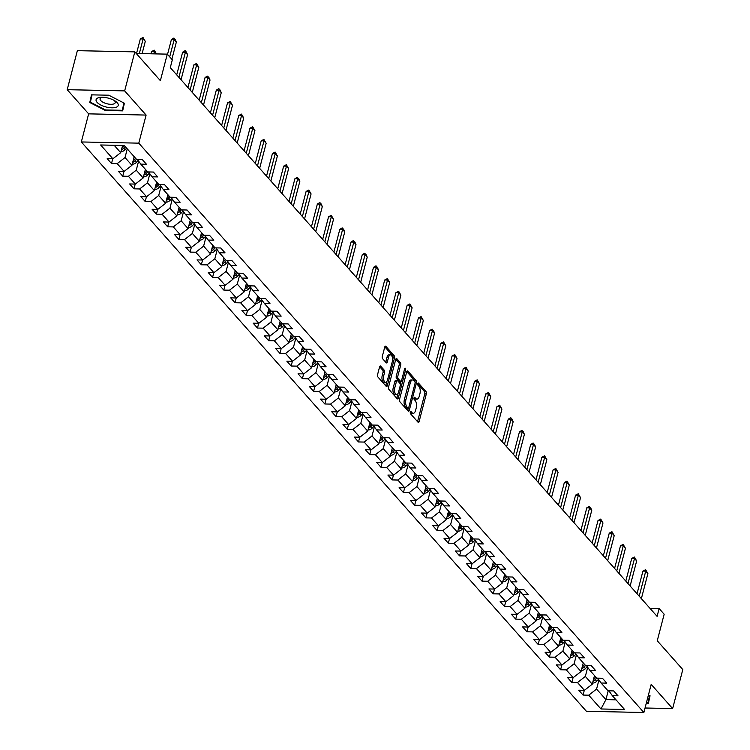 <?xml version="1.0" encoding="UTF-8"?>
<svg xmlns="http://www.w3.org/2000/svg" width="750" height="750" viewBox="0 0 750 750"><rect width="100%" height="100%" fill="white"/><g stroke="black" fill="none" stroke-linecap="round" stroke-linejoin="round"><path stroke-width="1.12" d="M410.316 412.134A1.209 0.572 91.2 0 0 410.531 413.766L418.041 422.222A1.725 0.806 91.2 0 0 418.397 422.419A1.725 0.806 91.2 0 0 419.137 421.491L426.328 393.919A1.725 0.806 91.2 0 0 426.019 391.584L418.509 383.128A1.209 0.572 91.2 0 0 418.256 382.987A1.209 0.572 91.2 0 0 417.741 383.644A1.209 0.572 91.2 0 0 417.956 385.275L418.922 386.363A5.522 2.597 91.2 0 1 419.906 393.816L419.306 396.112A5.522 2.597 91.2 0 1 416.934 399.094A5.522 2.597 91.2 0 1 415.772 398.466L414.797 397.378A1.209 0.572 91.2 0 0 414.544 397.238A1.209 0.572 91.2 0 0 414.028 397.884A1.209 0.572 91.2 0 0 414.244 399.516L415.209 400.613A5.522 2.597 91.2 0 1 416.194 408.066L415.594 410.363A5.522 2.597 91.2 0 1 413.222 413.334A5.522 2.597 91.2 0 1 412.059 412.716L411.084 411.619A1.209 0.572 91.2 0 0 410.831 411.488A1.209 0.572 91.2 0 0 410.316 412.134M380.691 366.159A1.725 0.806 91.2 0 0 380.325 365.963A1.725 0.806 91.2 0 0 379.584 366.891L377.569 374.625A1.725 0.806 91.2 0 0 377.878 376.959L386.212 386.353A1.725 0.806 91.2 0 0 386.578 386.55A1.725 0.806 91.2 0 0 387.319 385.622L394.5 358.041A1.725 0.806 91.2 0 0 394.191 355.716L385.856 346.312A1.725 0.806 91.2 0 0 385.491 346.125A1.725 0.806 91.2 0 0 384.75 347.053L382.312 356.4A1.725 0.806 91.2 0 0 382.622 358.725L386.194 362.747A1.725 0.806 91.2 0 0 386.55 362.944A1.725 0.806 91.2 0 0 387.3 362.016L388.5 357.375A4.622 2.166 91.2 0 1 390.487 354.891A4.622 2.166 91.2 0 1 392.288 361.641L387.553 379.791A4.622 2.166 91.2 0 1 385.566 382.284A4.622 2.166 91.2 0 1 383.775 375.534L384.562 372.506A1.725 0.806 91.2 0 0 384.253 370.181L380.691 366.159L379.959 366.141M645.047 708L672.638 708.581L682.8 669.562L657.253 640.763L664.163 614.231L659.128 608.55L657.094 616.359L170.287 67.622L172.322 59.812L167.287 54.141L136.256 53.484M124.659 90.891L67.2 89.681L88.641 113.859L146.109 115.069L124.659 90.891L134.822 51.872L160.369 80.672L167.287 54.141M146.109 115.069L138.787 143.156L643.875 712.5L586.416 711.291L81.328 141.956L138.787 143.156M672.638 708.581L651.188 684.403L643.875 712.5M399.534 399.394A1.725 0.806 91.2 0 0 399.844 401.719L408.178 411.122A1.725 0.806 91.2 0 0 408.544 411.309A1.725 0.806 91.2 0 0 409.284 410.381L416.466 382.809A1.725 0.806 91.2 0 0 416.166 380.475L407.822 371.081A1.725 0.806 91.2 0 0 407.466 370.884A1.725 0.806 91.2 0 0 406.725 371.822L399.534 399.394M397.2 398.738L388.856 389.344A1.725 0.806 91.2 0 1 388.556 387.009L395.738 359.438A1.725 0.806 91.2 0 1 396.478 358.509A1.725 0.806 91.2 0 1 396.844 358.697L400.406 362.719A1.725 0.806 91.2 0 1 400.716 365.053L397.8 376.228A1.725 0.806 91.2 0 0 398.109 378.562L400.481 381.225A1.725 0.806 91.2 0 0 400.837 381.422A1.725 0.806 91.2 0 0 401.578 380.494L404.616 368.85A1.209 0.572 91.2 0 1 405.131 368.203A1.209 0.572 91.2 0 1 405.6 369.966L398.306 397.997A1.725 0.806 91.2 0 1 397.556 398.934A1.725 0.806 91.2 0 1 397.2 398.738M67.2 89.681L77.362 50.663L134.822 51.872M111.516 163.528L117.188 163.641L124.097 171.431L118.425 171.309L122.747 176.184L128.409 176.297L135.319 184.088L129.647 183.966L133.969 188.831L139.641 188.953L146.55 196.744L140.878 196.622L145.2 201.487L150.862 201.609L157.772 209.4L152.109 209.278L156.422 214.144L162.094 214.266L169.003 222.056L163.331 221.934L167.653 226.8L173.316 226.922L180.225 234.713L174.562 234.591L178.875 239.456L184.547 239.578L191.456 247.369L185.784 247.247L190.106 252.113L195.778 252.234L202.688 260.025L197.016 259.903L201.337 264.769L207 264.891L213.909 272.681L208.247 272.559L212.559 277.425L218.231 277.547L225.141 285.328L219.469 285.216L223.791 290.081L229.453 290.203L236.363 297.984L230.7 297.872L235.013 302.738L240.684 302.859L247.594 310.641L241.922 310.528L246.244 315.394L251.906 315.516L258.816 323.297L253.153 323.184L257.466 328.05L263.137 328.163L270.047 335.953L264.375 335.831L268.697 340.706L274.369 340.819L281.278 348.609L275.606 348.488L279.928 353.363L285.591 353.475L292.5 361.266L286.837 361.144L291.15 366.019L296.822 366.131L303.731 373.922L298.059 373.8L302.381 378.666L308.044 378.788L314.953 386.578L309.291 386.456L313.603 391.322L319.275 391.444L326.184 399.234L320.512 399.113L324.834 403.978L330.506 404.1L337.416 411.891L331.744 411.769L336.056 416.634L341.728 416.756L348.637 424.547L342.966 424.425L347.288 429.291L352.959 429.413L359.869 437.203L354.197 437.081L358.519 441.947L364.181 442.069L371.091 449.859L365.428 449.738L369.741 454.603L375.413 454.725L382.322 462.516L376.65 462.394L380.972 467.259L386.634 467.381L393.544 475.162L387.881 475.05L392.194 479.916L397.866 480.037L404.775 487.819L399.103 487.706L403.425 492.572L409.097 492.694L416.006 500.475L410.334 500.363L414.656 505.228L420.319 505.35L427.228 513.131L421.556 513.019L425.878 517.884L431.55 517.997L438.459 525.788L432.787 525.675L437.109 530.541L442.772 530.653L449.681 538.444L444.019 538.322L448.331 543.197L454.003 543.309L460.912 551.1L455.241 550.978L459.562 555.853L465.225 555.966L472.134 563.756L466.472 563.634L470.784 568.509L476.456 568.622L483.366 576.413L477.694 576.291L482.016 581.156L487.688 581.278L494.597 589.069L488.925 588.947L493.247 593.812L498.909 593.934L505.819 601.725L500.156 601.603L504.469 606.469L510.141 606.591L517.05 614.381L511.378 614.259L515.7 619.125L521.362 619.247L528.272 627.038L522.609 626.916L526.922 631.781L532.594 631.903L539.503 639.694L533.831 639.572L538.153 644.438L543.825 644.559L550.725 652.35L545.062 652.228L549.375 657.094L555.047 657.216L561.956 664.997L556.284 664.884L560.606 669.75L566.278 669.872L573.188 677.653L567.516 677.541L571.838 682.406L577.5 682.528L584.409 690.309L578.747 690.197L583.059 695.062L588.731 695.184L600.966 708.975L624.572 709.472L612.337 695.672L618 695.794L613.688 690.928L608.016 690.806L601.106 683.016L606.778 683.137L602.456 678.272L596.794 678.15L589.884 670.369L595.547 670.481L591.234 665.616L585.562 665.494L578.653 657.712L584.325 657.825L580.003 652.959L574.331 652.837L567.422 645.056L573.094 645.169L568.781 640.303L563.109 640.181L556.2 632.4L561.872 632.512L557.55 627.647L551.878 627.534L544.969 619.744L550.641 619.866L546.319 614.991L540.656 614.878L533.747 607.087L539.409 607.209L535.097 602.334L529.425 602.222L522.516 594.431L528.188 594.553L523.866 589.678L518.203 589.566L511.294 581.775L516.956 581.897L512.644 577.031L506.972 576.909L500.062 569.119L505.734 569.241L501.413 564.375L495.741 564.253L488.831 556.462L494.503 556.584L490.181 551.719L484.519 551.597L477.609 543.806L483.281 543.928L478.959 539.062L473.287 538.941L466.378 531.15L472.05 531.272L467.728 526.406L462.066 526.284L455.156 518.494L460.819 518.616L456.506 513.75L450.834 513.628L443.925 505.837L449.597 505.959L445.275 501.094L439.613 500.972L432.703 493.181L438.366 493.303L434.053 488.438L428.381 488.316L421.472 480.534L427.144 480.647L422.822 475.781L417.15 475.659L410.241 467.878L415.912 467.991L411.591 463.125L405.928 463.003L399.019 455.222L404.681 455.334L400.369 450.469L394.697 450.347L387.787 442.566L393.459 442.678L389.137 437.812L383.475 437.7L376.566 429.909L382.228 430.031L377.916 425.156L372.244 425.044L365.334 417.253L371.006 417.375L366.684 412.5L361.012 412.387L354.113 404.597L359.775 404.719L355.463 399.844L349.791 399.731L342.881 391.941L348.553 392.062L344.231 387.197L338.559 387.075L331.65 379.284L337.322 379.406L333 374.541L327.338 374.419L320.428 366.628L326.091 366.75L321.778 361.884L316.106 361.762L309.197 353.972L314.869 354.094L310.547 349.228L304.884 349.106L297.975 341.316L303.637 341.438L299.325 336.572L293.653 336.45L286.744 328.659L292.416 328.781L288.094 323.916L282.422 323.794L275.512 316.003L281.184 316.125L276.872 311.259L271.2 311.137L264.291 303.347L269.962 303.469L265.641 298.603L259.969 298.481L253.059 290.7L258.731 290.812L254.409 285.947L248.747 285.825L241.837 278.044L247.5 278.156L243.187 273.291L237.516 273.169L230.606 265.387L236.278 265.5L231.956 260.634L226.294 260.512L219.384 252.731L225.047 252.844L220.734 247.978L215.062 247.866L208.153 240.075L213.825 240.188L209.503 235.322L203.831 235.209L196.922 227.419L202.594 227.541L198.272 222.666L192.609 222.553L185.7 214.763L191.372 214.884L187.05 210.009L181.378 209.897L174.469 202.106L180.141 202.228L175.819 197.353L170.156 197.241L163.247 189.45L168.909 189.572L164.597 184.706L158.925 184.584L152.016 176.794L157.688 176.916L153.366 172.05L147.703 171.928L140.794 164.138L146.456 164.259L142.144 159.394L136.472 159.272L124.238 145.481L100.631 144.984L112.866 158.775L107.194 158.653L111.516 163.528L112.753 158.775M134.175 156.684L131.934 165.319L125.025 157.528L127.266 148.903M125.025 157.528L117.188 163.641M131.934 165.319L124.097 171.431M140.794 164.138L137.297 159.291M145.406 169.341L143.156 177.975L136.247 170.184L138.609 161.109M136.247 170.184L128.409 176.297M143.156 177.975L135.319 184.088M152.016 176.794L148.528 171.947M156.638 181.997L154.388 190.631L147.478 182.841L149.841 173.766M147.478 182.841L139.641 188.953M154.388 190.631L146.55 196.744M163.247 189.45L159.75 184.603M167.859 194.653L165.609 203.287L158.7 195.497L161.062 186.422M158.7 195.497L150.862 201.609M165.609 203.287L157.772 209.4M174.469 202.106L170.981 197.259M179.091 207.309L176.841 215.944L169.931 208.153L172.294 199.078M169.931 208.153L162.094 214.266M176.841 215.944L169.003 222.056M185.7 214.763L182.213 209.916M190.312 219.966L188.072 228.6L181.163 220.809L183.525 211.734M181.163 220.809L173.316 226.922M188.072 228.6L180.225 234.713M196.922 227.419L193.434 222.572M201.544 232.622L199.294 241.256L192.384 233.466L194.747 224.391M192.384 233.466L184.547 239.578M199.294 241.256L191.456 247.369M208.153 240.075L204.666 235.219M212.766 245.278L210.525 253.912L203.616 246.122L205.978 237.047M203.616 246.122L195.778 252.234M210.525 253.912L202.688 260.025M219.384 252.731L215.887 247.875M223.997 257.934L221.747 266.569L214.838 258.778L217.2 249.703M214.838 258.778L207 264.891M221.747 266.569L213.909 272.681M230.606 265.387L227.119 260.531M235.228 270.591L232.978 279.216L226.069 271.434L228.431 262.359M226.069 271.434L218.231 277.547M232.978 279.216L225.141 285.328M241.837 278.044L238.341 273.188M246.45 283.247L244.2 291.872L237.291 284.091L239.662 275.016M237.291 284.091L229.453 290.203M244.2 291.872L236.363 297.984M253.059 290.7L249.572 285.844M257.681 295.903L255.431 304.528L248.522 296.747L250.884 287.672M248.522 296.747L240.684 302.859M255.431 304.528L247.594 310.641M264.291 303.347L260.803 298.5M268.903 308.559L266.663 317.184L259.753 309.403L262.116 300.328M259.753 309.403L251.906 315.516M266.663 317.184L258.816 323.297M275.512 316.003L272.025 311.156M280.134 321.216L277.884 329.841L270.975 322.05L273.337 312.984M270.975 322.05L263.137 328.163M277.884 329.841L270.047 335.953M286.744 328.659L283.256 323.812M291.366 333.863L289.116 342.497L282.206 334.706L284.569 325.641M282.206 334.706L274.369 340.819M289.116 342.497L281.278 348.609M297.975 341.316L294.478 336.469M302.587 346.519L300.338 355.153L293.428 347.362L295.791 338.297M293.428 347.362L285.591 353.475M300.338 355.153L292.5 361.266M309.197 353.972L305.709 349.125M313.819 359.175L311.569 367.809L304.659 360.019L307.022 350.944M304.659 360.019L296.822 366.131M311.569 367.809L303.731 373.922M320.428 366.628L316.941 361.781M325.041 371.831L322.791 380.466L315.881 372.675L318.253 363.6M315.881 372.675L308.044 378.788M322.791 380.466L314.953 386.578M331.65 379.284L328.163 374.438M336.272 384.488L334.022 393.122L327.113 385.331L329.475 376.256M327.113 385.331L319.275 391.444M334.022 393.122L326.184 399.234M342.881 391.941L339.394 387.094M347.494 397.144L345.253 405.778L338.344 397.987L340.706 388.912M338.344 397.987L330.506 404.1M345.253 405.778L337.416 411.891M354.113 404.597L350.616 399.75M358.725 409.8L356.475 418.434L349.566 410.644L351.928 401.569M349.566 410.644L341.728 416.756M356.475 418.434L348.637 424.547M365.334 417.253L361.847 412.406M369.956 422.456L367.706 431.091L360.797 423.3L363.159 414.225M360.797 423.3L352.959 429.413M367.706 431.091L359.869 437.203M376.566 429.909L373.069 425.053M381.178 435.113L378.928 443.747L372.019 435.956L374.381 426.881M372.019 435.956L364.181 442.069M378.928 443.747L371.091 449.859M387.787 442.566L384.3 437.709M392.409 447.769L390.159 456.403L383.25 448.612L385.613 439.537M383.25 448.612L375.413 454.725M390.159 456.403L382.322 462.516M399.019 455.222L395.531 450.366M403.631 460.425L401.381 469.05L394.481 461.269L396.844 452.194M394.481 461.269L386.634 467.381M401.381 469.05L393.544 475.162M410.241 467.878L406.753 463.022M414.862 473.081L412.613 481.706L405.703 473.925L408.066 464.85M405.703 473.925L397.866 480.037M412.613 481.706L404.775 487.819M421.472 480.534L417.984 475.678M426.084 485.738L423.844 494.363L416.934 486.581L419.297 477.506M416.934 486.581L409.097 492.694M423.844 494.363L416.006 500.475M432.703 493.181L429.206 488.334M437.316 498.394L435.066 507.019L428.156 499.237L430.519 490.163M428.156 499.237L420.319 505.35M435.066 507.019L427.228 513.131M443.925 505.837L440.438 500.991M448.547 511.05L446.297 519.675L439.387 511.884L441.75 502.819M439.387 511.884L431.55 517.997M446.297 519.675L438.459 525.788M455.156 518.494L451.659 513.647M459.769 523.697L457.519 532.331L450.609 524.541L452.972 515.475M450.609 524.541L442.772 530.653M457.519 532.331L449.681 538.444M466.378 531.15L462.891 526.303M471 536.353L468.75 544.988L461.841 537.197L464.203 528.131M461.841 537.197L454.003 543.309M468.75 544.988L460.912 551.1M477.609 543.806L474.122 538.959M482.222 549.009L479.981 557.644L473.072 549.853L475.434 540.778M473.072 549.853L465.225 555.966M479.981 557.644L472.134 563.756M488.831 556.462L485.344 551.616M493.453 561.666L491.203 570.3L484.294 562.509L486.656 553.434M484.294 562.509L476.456 568.622M491.203 570.3L483.366 576.413M500.062 569.119L496.575 564.272M504.675 574.322L502.434 582.956L495.525 575.166L497.888 566.091M495.525 575.166L487.688 581.278M502.434 582.956L494.597 589.069M511.294 581.775L507.797 576.928M515.906 586.978L513.656 595.613L506.747 587.822L509.109 578.747M506.747 587.822L498.909 593.934M513.656 595.613L505.819 601.725M522.516 594.431L519.028 589.584M527.137 599.634L524.888 608.269L517.978 600.478L520.341 591.403M517.978 600.478L510.141 606.591M524.888 608.269L517.05 614.381M533.747 607.087L530.25 602.241M538.359 612.291L536.109 620.925L529.2 613.134L531.572 604.059M529.2 613.134L521.362 619.247M536.109 620.925L528.272 627.038M544.969 619.744L541.481 614.888M549.591 624.947L547.341 633.581L540.431 625.791L542.794 616.716M540.431 625.791L532.594 631.903M547.341 633.581L539.503 639.694M556.2 632.4L552.712 627.544M560.812 637.603L558.572 646.238L551.663 638.447L554.025 629.372M551.663 638.447L543.825 644.559M558.572 646.238L550.725 652.35M567.422 645.056L563.934 640.2M572.044 650.259L569.794 658.884L562.884 651.103L565.247 642.028M562.884 651.103L555.047 657.216M569.794 658.884L561.956 664.997M578.653 657.712L575.166 652.856M583.275 662.916L581.025 671.541L574.116 663.759L576.478 654.684M574.116 663.759L566.278 669.872M581.025 671.541L573.188 677.653M589.884 670.369L586.388 665.513M594.497 675.572L592.247 684.197L585.337 676.416L587.7 667.341M585.337 676.416L577.5 682.528M592.247 684.197L584.409 690.309M601.106 683.016L597.619 678.169M608.212 690.816L605.925 699.609L596.569 689.072L598.931 679.997M596.569 689.072L588.731 695.184M616.013 699.825L605.925 699.609L600.966 708.975M612.337 695.672L608.85 690.825M88.641 113.859L81.328 141.956M659.128 608.55L649.997 608.362M114.141 145.266L120.703 152.662L122.587 145.444M120.703 152.662L112.866 158.775M584.297 690.309L583.059 695.062M573.075 677.653L571.838 682.406M561.844 664.997L560.606 669.75M550.613 652.341L549.375 657.094M539.391 639.684L538.153 644.438M528.159 627.028L526.922 631.781M516.938 614.372L515.7 619.125M505.706 601.725L504.469 606.469M494.484 589.069L493.247 593.812M483.253 576.413L482.016 581.156M472.022 563.756L470.784 568.509M460.8 551.1L459.562 555.853M449.569 538.444L448.331 543.197M438.347 525.788L437.109 530.541M427.116 513.131L425.878 517.884M415.894 500.475L414.656 505.228M404.662 487.819L403.425 492.572M393.431 475.162L392.194 479.916M382.209 462.506L380.972 467.259M370.978 449.85L369.741 454.603M359.756 437.194L358.519 441.947M348.525 424.537L347.288 429.291M337.294 411.891L336.056 416.634M326.072 399.234L324.834 403.978M314.841 386.578L313.603 391.322M303.619 373.922L302.381 378.666M292.387 361.266L291.15 366.019M281.166 348.609L279.928 353.363M269.934 335.953L268.697 340.706M258.703 323.297L257.466 328.05M247.481 310.641L246.244 315.394M236.25 297.984L235.013 302.738M225.028 285.328L223.791 290.081M213.797 272.672L212.559 277.425M202.575 260.016L201.337 264.769M191.344 247.359L190.106 252.113M180.113 234.703L178.875 239.456M168.891 222.056L167.653 226.8M157.659 209.4L156.422 214.144M146.438 196.744L145.2 201.487M135.206 184.088L133.969 188.831M123.984 171.431L122.747 176.184M646.247 703.369L648.347 703.416L650.053 695.766L648.45 694.941M91.491 94.847L89.775 102.497L105.375 110.503L122.681 110.869L124.388 103.228L108.788 95.213L91.491 94.847M91.725 94.856L91.762 96.084M123.919 102.984L122.278 110.306L105.516 109.959L105.375 110.503M91.491 95.944L89.775 102.497M410.259 412.406L410.503 412.688A5.522 2.597 91.2 0 0 411.666 413.306L413.222 413.334M416.934 399.094L415.378 399.056A5.522 2.597 91.2 0 1 414.216 398.438L413.972 398.156M417.525 421.659A1.725 0.806 91.2 0 0 417.591 421.462L424.772 393.881A1.725 0.806 91.2 0 0 424.462 391.556L417.684 383.916M415.012 382.106A1.725 0.806 91.2 0 0 414.609 380.447L406.781 371.625M407.672 410.55A1.725 0.806 91.2 0 0 407.738 410.353L408.291 408.225M407.963 408.094A1.209 0.572 91.2 0 0 408.216 408.234A1.209 0.572 91.2 0 0 408.741 407.578L415.041 383.381A1.209 0.572 91.2 0 0 414.825 381.75L413.803 380.597A5.522 2.597 91.2 0 0 412.641 379.969A5.522 2.597 91.2 0 0 410.269 382.95L405.956 399.488A5.522 2.597 91.2 0 0 406.941 406.941L407.963 408.094L406.406 408.066A1.209 0.572 91.2 0 0 406.659 408.197A1.209 0.572 91.2 0 0 406.922 408.075M412.641 379.969L411.084 379.941A5.522 2.597 91.2 0 0 408.712 382.913L410.269 382.95M406.406 408.066L405.384 406.913A5.522 2.597 91.2 0 1 404.4 399.459L408.712 382.913M395.794 359.241L398.859 362.691L400.406 362.719M399.656 381.216A1.725 0.806 91.2 0 1 399.291 381.394A1.725 0.806 91.2 0 1 398.925 381.197L396.553 378.525A1.725 0.806 91.2 0 1 396.253 376.2L399.159 365.016A1.725 0.806 91.2 0 0 398.859 362.691M401.072 381.356L400.294 384.347M397.847 393.759L396.75 397.969L398.306 397.997M394.781 387.834A4.622 2.166 91.2 0 0 396.572 394.584A4.622 2.166 91.2 0 0 398.559 392.1L400.228 385.697A1.725 0.806 91.2 0 0 399.919 383.372L397.556 380.709A1.725 0.806 91.2 0 0 397.191 380.512A1.725 0.806 91.2 0 0 396.45 381.441L394.781 387.834L393.225 387.806A4.622 2.166 91.2 0 0 395.016 394.556L396.572 394.584M396 380.672A1.725 0.806 91.2 0 0 395.634 380.475A1.725 0.806 91.2 0 0 394.894 381.412L396.45 381.441M393.225 387.806L394.894 381.412M385.566 382.284L384.019 382.247A4.622 2.166 91.2 0 1 382.219 375.497L383.006 372.469A1.725 0.806 91.2 0 0 382.706 370.144L379.641 366.694M390.487 354.891L388.941 354.853A4.622 2.166 91.2 0 0 386.953 357.347L388.5 357.375M385.688 362.175A1.725 0.806 91.2 0 0 385.744 361.978L386.953 357.347M392.559 359.484L392.944 358.012A1.725 0.806 91.2 0 0 392.644 355.678L384.806 346.856M385.706 385.781A1.725 0.806 91.2 0 0 385.763 385.584L386.841 381.459M592.556 683.006L592.828 683.062A4.659 3.675 -41.6 0 0 596.672 681.272L598.462 679.341M593.016 681.253A4.659 3.675 -41.6 0 0 595.303 679.725L596.775 678.141M595.913 677.166L594.441 678.759A4.659 3.675 138.4 0 1 593.447 679.622M639.206 596.203L645.741 571.144L642.938 571.087L645.637 569.7L647.897 573.581L641.372 598.631M637.041 593.747L642.938 571.087M647.897 573.581L645.741 571.144L645.637 569.7M649.791 695.634L647.944 702.853L646.397 702.825M649.584 695.522L647.944 702.853M97.069 102.337A11.438 4.566 -165.4 0 0 111.844 107.822A11.438 4.566 -165.4 0 0 117.263 102.759A11.438 4.566 -165.4 0 0 115.294 101.1A11.438 4.566 -165.4 0 0 100.772 97.322A11.438 4.566 -165.4 0 0 97.069 102.337M102.216 97.275A7.828 3.131 -165.4 0 0 100.069 98.728A7.828 3.131 -165.4 0 0 100.734 100.556A7.828 3.131 -165.4 0 0 108.9 104.147A7.828 3.131 -165.4 0 0 115.219 102.675A7.828 3.131 -165.4 0 0 114.562 100.847A7.828 3.131 -165.4 0 0 114.066 100.359M124.125 103.087L122.278 110.306M105.516 109.959L90.403 102.197L92.034 94.866M581.334 670.35L581.597 670.406A4.659 3.675 -41.6 0 0 585.45 668.616L587.231 666.684M581.794 668.597A4.659 3.675 -41.6 0 0 584.081 667.078L585.553 665.484M584.691 664.509L583.219 666.103A4.659 3.675 138.4 0 1 582.216 666.966M570.103 657.694L570.366 657.759A4.659 3.675 -41.6 0 0 574.219 655.959L576.009 654.028M570.562 655.941A4.659 3.675 -41.6 0 0 572.85 654.422L574.322 652.828M573.459 651.853L571.987 653.447A4.659 3.675 138.4 0 1 570.984 654.309M627.984 583.547L634.509 558.488L631.716 558.431L634.416 557.044L636.666 560.925L630.141 585.975M625.809 581.091L631.716 558.431M636.666 560.925L634.509 558.488L634.416 557.044M616.753 570.891L623.278 545.831L620.484 545.775L623.184 544.387L625.444 548.269L618.919 573.319M614.587 568.434L620.484 545.775M625.444 548.269L623.278 545.831L623.184 544.387M558.881 645.037L559.144 645.103A4.659 3.675 -41.6 0 0 562.997 643.303L564.778 641.372M559.341 643.284A4.659 3.675 -41.6 0 0 561.628 641.766L563.1 640.172M562.238 639.197L560.766 640.791A4.659 3.675 138.4 0 1 559.763 641.653M547.65 632.381L547.913 632.447A4.659 3.675 -41.6 0 0 551.766 630.647L553.556 628.716M548.109 630.628A4.659 3.675 -41.6 0 0 550.397 629.109L551.869 627.516M551.006 626.541L549.534 628.134A4.659 3.675 138.4 0 1 548.531 628.997M536.428 619.725L536.691 619.791A4.659 3.675 -41.6 0 0 540.534 617.991L542.325 616.059M536.878 617.972A4.659 3.675 -41.6 0 0 539.175 616.453L540.637 614.859M539.775 613.884L538.303 615.478A4.659 3.675 138.4 0 1 537.309 616.341M605.531 558.234L612.056 533.175L609.263 533.119L611.962 531.731L614.212 535.613L607.688 560.662M603.356 555.778L609.263 533.119M614.212 535.613L612.056 533.175L611.962 531.731M594.3 545.578L600.825 520.519L598.031 520.462L600.731 519.075L602.991 522.956L596.456 548.006M592.125 543.131L598.031 520.462M602.991 522.956L600.825 520.519L600.731 519.075M583.078 532.922L589.603 507.863L586.809 507.806L589.041 506.409L590.588 507.638L591.759 510.3L585.234 535.35M580.903 530.475L586.809 507.806M591.759 510.3L589.603 507.863L589.5 506.419M571.847 520.266L578.372 495.206L575.578 495.15L578.278 493.762L580.528 497.644L574.003 522.703M569.672 517.819L575.578 495.15M580.528 497.644L578.372 495.206L578.278 493.762M560.616 507.609L567.15 482.55L564.347 482.494L567.047 481.106L569.306 484.988L562.781 510.047M558.45 505.163L564.347 482.494M569.306 484.988L567.15 482.55L567.047 481.106M549.394 494.953L555.919 469.903L553.125 469.838L555.825 468.45L558.075 472.331L551.55 497.391M547.219 492.506L553.125 469.838M558.075 472.331L555.919 469.903L555.825 468.45M538.162 482.297L544.688 457.247L541.894 457.181L544.594 455.794L546.853 459.675L540.328 484.734M535.997 479.85L541.894 457.181M546.853 459.675L544.688 457.247L544.594 455.794M526.941 469.641L533.466 444.591L530.672 444.525L532.903 443.128L534.45 444.356L535.622 447.019L529.097 472.078M524.766 467.194L530.672 444.525M535.622 447.019L533.466 444.591L533.372 443.147M515.709 456.984L522.234 431.934L519.441 431.869L521.672 430.481L523.219 431.7L524.4 434.363L517.866 459.422M513.534 454.537L519.441 431.869M524.4 434.363L522.234 431.934L522.141 430.491M504.488 444.328L511.013 419.278L508.219 419.222L510.45 417.825L511.997 419.044L513.169 421.706L506.644 446.766M502.312 441.881L508.219 419.222M513.169 421.706L511.013 419.278L510.909 417.834M493.256 431.672L499.781 406.622L496.988 406.566L499.688 405.178L501.938 409.05L495.413 434.109M491.081 429.225L496.988 406.566M501.938 409.05L499.781 406.622L499.688 405.178M482.025 419.016L488.559 393.966L485.756 393.909L488.456 392.522L490.716 396.403L484.191 421.453M479.859 416.569L485.756 393.909M490.716 396.403L488.559 393.966L488.456 392.522M470.803 406.369L477.328 381.309L474.534 381.253L477.234 379.866L479.484 383.747L472.959 408.797M468.628 403.912L474.534 381.253M479.484 383.747L477.328 381.309L477.234 379.866M459.572 393.712L466.097 368.653L463.303 368.597L466.003 367.209L468.263 371.091L461.737 396.141M457.397 391.256L463.303 368.597M468.263 371.091L466.097 368.653L466.003 367.209M448.35 381.056L454.875 355.997L452.081 355.941L454.781 354.553L457.031 358.434L450.506 383.484M446.175 378.6L452.081 355.941M457.031 358.434L454.875 355.997L454.781 354.553M437.119 368.4L443.644 343.341L440.85 343.284L443.55 341.897L445.809 345.778L439.275 370.828M434.944 365.944L440.85 343.284M445.809 345.778L443.644 343.341L443.55 341.897M425.897 355.744L432.422 330.684L429.619 330.628L431.859 329.231L433.406 330.459L434.578 333.122L428.053 358.172M423.722 353.297L429.619 330.628M434.578 333.122L432.422 330.684L432.319 329.241M414.666 343.087L421.191 318.028L418.397 317.972L421.097 316.584L423.347 320.466L416.822 345.516M412.491 340.641L418.397 317.972M423.347 320.466L421.191 318.028L421.097 316.584M403.434 330.431L409.969 305.372L407.166 305.316L409.866 303.928L412.125 307.809L405.6 332.859M401.269 327.984L407.166 305.316M412.125 307.809L409.969 305.372L409.866 303.928M525.197 607.069L525.459 607.134A4.659 3.675 -41.6 0 0 529.312 605.334L531.094 603.403M525.656 605.316A4.659 3.675 -41.6 0 0 527.944 603.797L529.416 602.203M528.553 601.228L527.081 602.822A4.659 3.675 138.4 0 1 526.078 603.684M513.966 594.412L514.237 594.478A4.659 3.675 -41.6 0 0 518.081 592.678L519.872 590.756M514.425 592.659A4.659 3.675 -41.6 0 0 516.712 591.141L518.184 589.547M517.322 588.581L515.85 590.166A4.659 3.675 138.4 0 1 514.856 591.028M502.744 581.766L503.006 581.822A4.659 3.675 -41.6 0 0 506.859 580.022L508.641 578.1M503.203 580.003A4.659 3.675 -41.6 0 0 505.491 578.484L506.962 576.891M506.1 575.925L504.628 577.509A4.659 3.675 138.4 0 1 503.625 578.372M491.512 569.109L491.775 569.166A4.659 3.675 -41.6 0 0 495.628 567.366L497.419 565.444M491.972 567.347A4.659 3.675 -41.6 0 0 494.259 565.828L495.731 564.244M494.869 563.269L493.397 564.853A4.659 3.675 138.4 0 1 492.394 565.716M480.291 556.453L480.553 556.509A4.659 3.675 -41.6 0 0 484.397 554.719L486.188 552.788M480.75 554.691A4.659 3.675 -41.6 0 0 483.038 553.172L484.509 551.587M483.637 550.613L482.175 552.197A4.659 3.675 138.4 0 1 481.172 553.059M469.059 543.797L469.322 543.853A4.659 3.675 -41.6 0 0 473.175 542.062L474.956 540.131M469.519 542.034A4.659 3.675 -41.6 0 0 471.806 540.516L473.278 538.931M472.416 537.956L470.944 539.541A4.659 3.675 138.4 0 1 469.941 540.403M457.838 531.141L458.1 531.197A4.659 3.675 -41.6 0 0 461.944 529.406L463.734 527.475M458.287 529.378A4.659 3.675 -41.6 0 0 460.575 527.859L462.047 526.275M461.184 525.3L459.713 526.884A4.659 3.675 138.4 0 1 458.719 527.747M446.606 518.484L446.869 518.541A4.659 3.675 -41.6 0 0 450.722 516.75L452.503 514.819M447.066 516.722A4.659 3.675 -41.6 0 0 449.353 515.203L450.825 513.619M449.962 512.644L448.491 514.228A4.659 3.675 138.4 0 1 447.488 515.091M435.375 505.828L435.647 505.884A4.659 3.675 -41.6 0 0 439.491 504.094L441.281 502.162M435.834 504.066A4.659 3.675 -41.6 0 0 438.122 502.547L439.594 500.963M438.731 499.988L437.259 501.581A4.659 3.675 138.4 0 1 436.266 502.444M424.153 493.172L424.416 493.228A4.659 3.675 -41.6 0 0 428.269 491.438L430.05 489.506M424.613 491.419A4.659 3.675 -41.6 0 0 426.9 489.891L428.372 488.306M427.509 487.331L426.038 488.925A4.659 3.675 138.4 0 1 425.034 489.788M412.922 480.516L413.184 480.572A4.659 3.675 -41.6 0 0 417.037 478.781L418.828 476.85M413.381 478.762A4.659 3.675 -41.6 0 0 415.669 477.234L417.141 475.65M416.278 474.675L414.806 476.269A4.659 3.675 138.4 0 1 413.803 477.131M401.7 467.859L401.962 467.925A4.659 3.675 -41.6 0 0 405.806 466.125L407.597 464.194M402.15 466.106A4.659 3.675 -41.6 0 0 404.447 464.587L405.919 462.994M405.047 462.019L403.575 463.612A4.659 3.675 138.4 0 1 402.581 464.475M390.469 455.203L390.731 455.269A4.659 3.675 -41.6 0 0 394.584 453.469L396.366 451.537M390.928 453.45A4.659 3.675 -41.6 0 0 393.216 451.931L394.688 450.338M393.825 449.363L392.353 450.956A4.659 3.675 138.4 0 1 391.35 451.819M379.237 442.547L379.509 442.613A4.659 3.675 -41.6 0 0 383.353 440.812L385.144 438.881M379.697 440.794A4.659 3.675 -41.6 0 0 381.984 439.275L383.456 437.681M382.594 436.706L381.122 438.3A4.659 3.675 138.4 0 1 380.128 439.163M368.016 429.891L368.278 429.956A4.659 3.675 -41.6 0 0 372.131 428.156L373.912 426.225M368.475 428.137A4.659 3.675 -41.6 0 0 370.763 426.619L372.234 425.025M371.372 424.05L369.9 425.644A4.659 3.675 138.4 0 1 368.897 426.506M356.784 417.234L357.056 417.3A4.659 3.675 -41.6 0 0 360.9 415.5L362.691 413.569M357.244 415.481A4.659 3.675 -41.6 0 0 359.531 413.962L361.003 412.369M360.141 411.394L358.669 412.987A4.659 3.675 138.4 0 1 357.666 413.85M345.562 404.578L345.825 404.644A4.659 3.675 -41.6 0 0 349.678 402.844L351.459 400.922M346.022 402.825A4.659 3.675 -41.6 0 0 348.309 401.306L349.781 399.713M348.919 398.747L347.447 400.331A4.659 3.675 138.4 0 1 346.444 401.194M334.331 391.931L334.594 391.988A4.659 3.675 -41.6 0 0 338.447 390.188L340.238 388.266M334.791 390.169A4.659 3.675 -41.6 0 0 337.078 388.65L338.55 387.056M337.688 386.091L336.216 387.675A4.659 3.675 138.4 0 1 335.212 388.538M323.109 379.275L323.372 379.331A4.659 3.675 -41.6 0 0 327.216 377.531L329.006 375.609M323.559 377.512A4.659 3.675 -41.6 0 0 325.856 375.994L327.328 374.4M326.456 373.434L324.984 375.019A4.659 3.675 138.4 0 1 323.991 375.881M311.878 366.619L312.141 366.675A4.659 3.675 -41.6 0 0 315.994 364.875L317.775 362.953M312.338 364.856A4.659 3.675 -41.6 0 0 314.625 363.337L316.097 361.753M315.234 360.778L313.762 362.362A4.659 3.675 138.4 0 1 312.759 363.225M300.647 353.962L300.919 354.019A4.659 3.675 -41.6 0 0 304.762 352.228L306.553 350.297M301.106 352.2A4.659 3.675 -41.6 0 0 303.394 350.681L304.866 349.097M304.003 348.122L302.531 349.706A4.659 3.675 138.4 0 1 301.537 350.569M289.425 341.306L289.688 341.363A4.659 3.675 -41.6 0 0 293.541 339.572L295.322 337.641M289.884 339.544A4.659 3.675 -41.6 0 0 292.172 338.025L293.644 336.441M292.781 335.466L291.309 337.05A4.659 3.675 138.4 0 1 290.306 337.913M278.194 328.65L278.456 328.706A4.659 3.675 -41.6 0 0 282.309 326.916L284.1 324.984M278.653 326.887A4.659 3.675 -41.6 0 0 280.941 325.369L282.413 323.784M281.55 322.809L280.078 324.394A4.659 3.675 138.4 0 1 279.075 325.256M266.972 315.994L267.234 316.05A4.659 3.675 -41.6 0 0 271.088 314.259L272.869 312.328M267.431 314.231A4.659 3.675 -41.6 0 0 269.719 312.712L271.191 311.128M270.328 310.153L268.856 311.747A4.659 3.675 138.4 0 1 267.853 312.609M255.741 303.337L256.003 303.394A4.659 3.675 -41.6 0 0 259.856 301.603L261.647 299.672M256.2 301.584A4.659 3.675 -41.6 0 0 258.488 300.056L259.959 298.472M259.097 297.497L257.625 299.091A4.659 3.675 138.4 0 1 256.622 299.953M244.519 290.681L244.781 290.738A4.659 3.675 -41.6 0 0 248.625 288.947L250.416 287.016M244.969 288.928A4.659 3.675 -41.6 0 0 247.266 287.4L248.728 285.816M247.866 284.841L246.394 286.434A4.659 3.675 138.4 0 1 245.4 287.297M233.287 278.025L233.55 278.091A4.659 3.675 -41.6 0 0 237.403 276.291L239.184 274.359M233.747 276.272A4.659 3.675 -41.6 0 0 236.034 274.753L237.506 273.159M236.644 272.184L235.172 273.778A4.659 3.675 138.4 0 1 234.169 274.641M222.056 265.369L222.328 265.434A4.659 3.675 -41.6 0 0 226.172 263.634L227.963 261.703M222.516 263.616A4.659 3.675 -41.6 0 0 224.803 262.097L226.275 260.503M225.412 259.528L223.941 261.122A4.659 3.675 138.4 0 1 222.947 261.984M210.834 252.713L211.097 252.778A4.659 3.675 -41.6 0 0 214.95 250.978L216.731 249.047M211.294 250.959A4.659 3.675 -41.6 0 0 213.581 249.441L215.053 247.847M214.191 246.872L212.719 248.466A4.659 3.675 138.4 0 1 211.716 249.328M199.603 240.056L199.866 240.122A4.659 3.675 -41.6 0 0 203.719 238.322L205.509 236.391M200.062 238.303A4.659 3.675 -41.6 0 0 202.35 236.784L203.822 235.191M202.959 234.216L201.487 235.809A4.659 3.675 138.4 0 1 200.484 236.672M188.381 227.4L188.644 227.466A4.659 3.675 -41.6 0 0 192.487 225.666L194.278 223.734M188.841 225.647A4.659 3.675 -41.6 0 0 191.128 224.128L192.6 222.534M191.728 221.559L190.266 223.153A4.659 3.675 138.4 0 1 189.262 224.016M177.15 214.744L177.413 214.809A4.659 3.675 -41.6 0 0 181.266 213.009L183.047 211.078M177.609 212.991A4.659 3.675 -41.6 0 0 179.897 211.472L181.369 209.878M180.506 208.912L179.034 210.497A4.659 3.675 138.4 0 1 178.031 211.359M392.213 317.775L398.738 292.716L395.944 292.659L398.644 291.272L400.894 295.153L394.369 320.212M390.038 315.328L395.944 292.659M400.894 295.153L398.738 292.716L398.644 291.272M380.981 305.119L387.506 280.069L384.713 280.003L387.413 278.616L389.672 282.497L383.147 307.556M378.806 302.672L384.713 280.003M389.672 282.497L387.506 280.069L387.413 278.616M369.759 292.462L376.284 267.413L373.491 267.347L375.722 265.95L377.269 267.178L378.441 269.841L371.916 294.9M367.584 290.016L373.491 267.347M378.441 269.841L376.284 267.413L376.181 265.959M358.528 279.806L365.053 254.756L362.259 254.691L364.491 253.294L366.038 254.522L367.219 257.184L360.684 282.244M356.353 277.359L362.259 254.691M367.219 257.184L365.053 254.756L364.959 253.312M347.297 267.15L353.831 242.1L351.028 242.034L353.269 240.647L354.806 241.866L355.988 244.528L349.462 269.587M345.131 264.703L351.028 242.034M355.988 244.528L353.831 242.1L353.728 240.656M336.075 254.494L342.6 229.444L339.806 229.388L342.037 227.991L343.584 229.209L344.756 231.872L338.231 256.931M333.9 252.047L339.806 229.388M344.756 231.872L342.6 229.444L342.506 228M324.844 241.837L331.369 216.788L328.575 216.731L331.275 215.344L333.534 219.216L327.009 244.275M322.678 239.391L328.575 216.731M333.534 219.216L331.369 216.788L331.275 215.344M313.622 229.181L320.147 204.131L317.353 204.075L319.584 202.678L321.131 203.906L322.303 206.569L315.778 231.619M311.447 226.734L317.353 204.075M322.303 206.569L320.147 204.131L320.053 202.688M302.391 216.525L308.916 191.475L306.122 191.419L308.822 190.031L311.081 193.912L304.547 218.963M300.216 214.078L306.122 191.419M311.081 193.912L308.916 191.475L308.822 190.031M291.169 203.878L297.694 178.819L294.9 178.763L297.131 177.366L298.678 178.594L299.85 181.256L293.325 206.306M288.994 201.422L294.9 178.763M299.85 181.256L297.694 178.819L297.591 177.375M279.938 191.222L286.462 166.163L283.669 166.106L286.369 164.719L288.619 168.6L282.094 193.65M277.762 188.766L283.669 166.106M288.619 168.6L286.462 166.163L286.369 164.719M268.706 178.566L275.241 153.506L272.438 153.45L275.138 152.062L277.397 155.944L270.872 180.994M266.541 176.109L272.438 153.45M277.397 155.944L275.241 153.506L275.138 152.062M257.484 165.909L264.009 140.85L261.216 140.794L263.916 139.406L266.166 143.287L259.641 168.338M255.309 163.463L261.216 140.794M266.166 143.287L264.009 140.85L263.916 139.406M246.253 153.253L252.778 128.194L249.984 128.138L252.684 126.75L254.944 130.631L248.419 155.681M244.088 150.806L249.984 128.138M254.944 130.631L252.778 128.194L252.684 126.75M235.031 140.597L241.556 115.537L238.763 115.481L241.463 114.094L243.712 117.975L237.188 143.025M232.856 138.15L238.763 115.481M243.712 117.975L241.556 115.537L241.463 114.094M223.8 127.941L230.325 102.881L227.531 102.825L230.231 101.438L232.491 105.319L225.956 130.378M221.625 125.494L227.531 102.825M232.491 105.319L230.325 102.881L230.231 101.438M165.928 202.097L166.191 202.153A4.659 3.675 -41.6 0 0 170.034 200.353L171.825 198.431M166.378 200.334A4.659 3.675 -41.6 0 0 168.666 198.816L170.137 197.222M169.275 196.256L167.803 197.841A4.659 3.675 138.4 0 1 166.809 198.703M212.578 115.284L219.103 90.225L216.309 90.169L218.541 88.772L220.087 90L221.259 92.663L214.734 117.722M210.403 112.838L216.309 90.169M221.259 92.663L219.103 90.225L219 88.781M154.697 189.441L154.959 189.497A4.659 3.675 -41.6 0 0 158.812 187.697L160.594 185.775M155.156 187.678A4.659 3.675 -41.6 0 0 157.444 186.159L158.916 184.566M158.053 183.6L156.581 185.184A4.659 3.675 138.4 0 1 155.578 186.047M201.347 102.628L207.872 77.578L205.078 77.513L207.309 76.116L208.856 77.344L210.028 80.006L203.503 105.066M199.172 100.181L205.078 77.513M210.028 80.006L207.872 77.578L207.778 76.125M143.466 176.784L143.737 176.841A4.659 3.675 -41.6 0 0 147.581 175.041L149.372 173.119M143.925 175.022A4.659 3.675 -41.6 0 0 146.213 173.503L147.684 171.919M146.822 170.944L145.35 172.528A4.659 3.675 138.4 0 1 144.356 173.391M190.116 89.972L196.65 64.922L193.847 64.856L196.547 63.469L198.806 67.35L192.281 92.409M187.95 87.525L193.847 64.856M198.806 67.35L196.65 64.922L196.547 63.469M132.244 164.128L132.506 164.184A4.659 3.675 -41.6 0 0 136.359 162.394L138.141 160.463M132.703 162.366A4.659 3.675 -41.6 0 0 134.991 160.847L136.463 159.262M135.6 158.287L134.128 159.872A4.659 3.675 138.4 0 1 133.125 160.734M156.394 53.906L154.359 51.609L153.769 53.85M151.566 51.553L154.266 50.166L154.359 51.609L151.566 51.553L150.975 53.794M154.266 50.166L156.459 53.906M178.894 77.316L185.419 52.266L182.625 52.2L184.856 50.812L186.403 52.031L187.575 54.694L181.05 79.753M176.719 74.869L182.625 52.2M187.575 54.694L185.419 52.266L185.325 50.822M121.013 151.472L121.275 151.528A4.659 3.675 -41.6 0 0 125.128 149.738L126.6 148.144M121.472 149.709A4.659 3.675 -41.6 0 0 123.759 148.191L125.231 146.606M124.369 145.631L122.897 147.216A4.659 3.675 138.4 0 1 121.894 148.078M142.106 53.606L145.294 41.391L143.128 38.953L139.331 53.55M140.334 38.897L143.034 37.509L143.128 38.953L140.334 38.897L136.537 53.494M143.034 37.509L145.294 41.391M169.697 56.859L174.188 39.609L171.394 39.544L173.625 38.156L175.172 39.375L176.353 42.038L171.853 59.288M167.522 54.413L171.394 39.544M176.353 42.038L174.188 39.609L174.094 38.166M410.503 412.688L412.059 412.716M414.291 397.359L414.797 397.378M414.216 398.438L415.772 398.466M417.994 383.119L418.509 383.128M424.462 391.556L426.019 391.584M424.772 393.881L426.328 393.919M417.591 421.462L419.137 421.491M410.578 411.609L411.084 411.619M407.091 371.062L407.822 371.081M414.609 380.447L416.166 380.475M415.116 382.781L416.466 382.809M407.738 410.353L409.284 410.381M404.4 399.459L405.956 399.488M405.384 406.913L406.941 406.941M396.112 358.688L396.844 358.697M399.159 365.016L400.716 365.053M396.253 376.2L397.8 376.228M396.553 378.525L398.109 378.562M398.925 381.197L400.481 381.225M404.334 369.938L405.6 369.966M382.706 370.144L384.253 370.181M383.006 372.469L384.562 372.506M382.219 375.497L383.775 375.534M385.744 361.978L387.3 362.016M385.125 346.303L385.856 346.312M392.644 355.678L394.191 355.716M392.944 358.012L394.5 358.041M385.763 385.584L387.319 385.622M595.303 679.725L596.672 681.272M593.841 678.084L594.441 678.759M584.081 667.078L585.45 668.616M582.619 665.428L583.219 666.103M572.85 654.422L574.219 655.959M571.388 652.772L571.987 653.447M561.628 641.766L562.997 643.303M560.166 640.116L560.766 640.791M550.397 629.109L551.766 630.647M548.934 627.459L549.534 628.134M539.175 616.453L540.534 617.991M537.703 614.803L538.303 615.478M527.944 603.797L529.312 605.334M526.481 602.147L527.081 602.822M516.712 591.141L518.081 592.678M515.25 589.491L515.85 590.166M505.491 578.484L506.859 580.022M504.028 576.834L504.628 577.509M494.259 565.828L495.628 567.366M492.797 564.178L493.397 564.853M483.038 553.172L484.397 554.719M481.575 551.522L482.175 552.197M471.806 540.516L473.175 542.062M470.344 538.866L470.944 539.541M460.575 527.859L461.944 529.406M459.113 526.209L459.713 526.884M449.353 515.203L450.722 516.75M447.891 513.553L448.491 514.228M438.122 502.547L439.491 504.094M436.659 500.897L437.259 501.581M426.9 489.891L428.269 491.438M425.438 488.241L426.038 488.925M415.669 477.234L417.037 478.781M414.206 475.594L414.806 476.269M404.447 464.587L405.806 466.125M402.984 462.938L403.575 463.612M393.216 451.931L394.584 453.469M391.753 450.281L392.353 450.956M381.984 439.275L383.353 440.812M380.522 437.625L381.122 438.3M370.763 426.619L372.131 428.156M369.3 424.969L369.9 425.644M359.531 413.962L360.9 415.5M358.069 412.312L358.669 412.987M348.309 401.306L349.678 402.844M346.847 399.656L347.447 400.331M337.078 388.65L338.447 390.188M335.616 387L336.216 387.675M325.856 375.994L327.216 377.531M324.384 374.344L324.984 375.019M314.625 363.337L315.994 364.875M313.163 361.688L313.762 362.362M303.394 350.681L304.762 352.228M301.931 349.031L302.531 349.706M292.172 338.025L293.541 339.572M290.709 336.375L291.309 337.05M280.941 325.369L282.309 326.916M279.478 323.719L280.078 324.394M269.719 312.712L271.088 314.259M268.256 311.062L268.856 311.747M258.488 300.056L259.856 301.603M257.025 298.406L257.625 299.091M247.266 287.4L248.625 288.947M245.794 285.759L246.394 286.434M236.034 274.753L237.403 276.291M234.572 273.103L235.172 273.778M224.803 262.097L226.172 263.634M223.341 260.447L223.941 261.122M213.581 249.441L214.95 250.978M212.119 247.791L212.719 248.466M202.35 236.784L203.719 238.322M200.887 235.134L201.487 235.809M191.128 224.128L192.487 225.666M189.666 222.478L190.266 223.153M179.897 211.472L181.266 213.009M178.434 209.822L179.034 210.497M168.666 198.816L170.034 200.353M167.203 197.166L167.803 197.841M157.444 186.159L158.812 187.697M155.981 184.509L156.581 185.184M146.213 173.503L147.581 175.041M144.75 171.853L145.35 172.528M134.991 160.847L136.359 162.394M133.528 159.197L134.128 159.872M123.759 148.191L125.128 149.738M122.297 146.541L122.897 147.216M406.659 408.197L408.216 408.234M399.291 381.394L400.837 381.422M395.634 380.475L397.191 380.512"/></g></svg>
